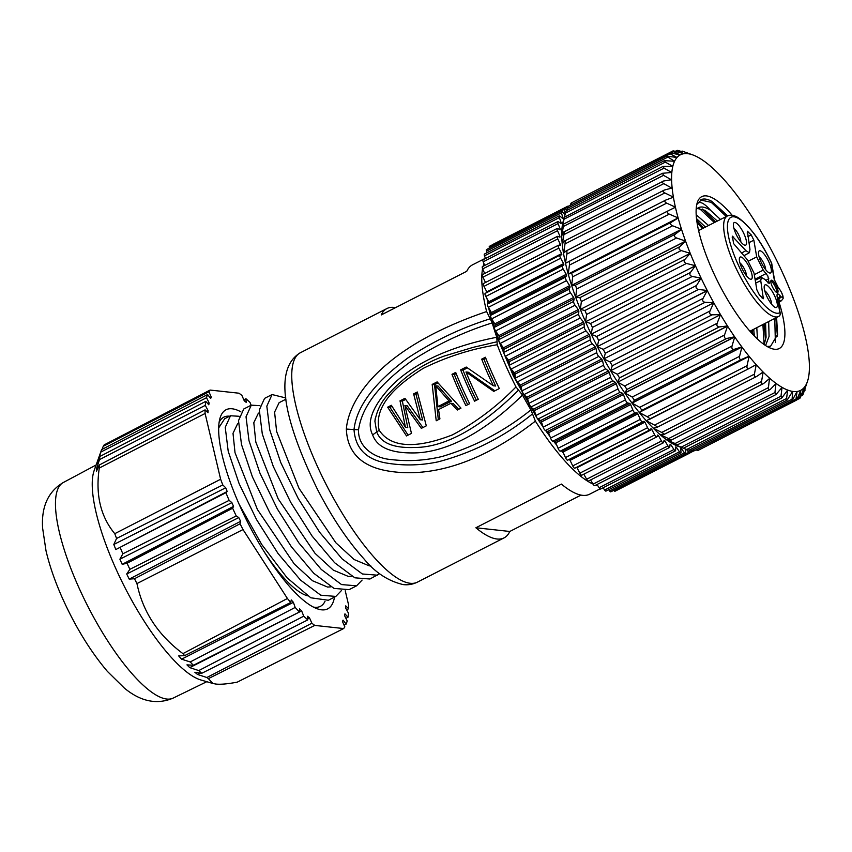 <?xml version="1.0" encoding="UTF-8"?>
<svg xmlns="http://www.w3.org/2000/svg" width="852" height="852" viewBox="0 0 852 852"><rect width="100%" height="100%" fill="white"/><g stroke="black" fill="none" stroke-linecap="round" stroke-linejoin="round"><path stroke-width="1.28" d="M740.814 241.915A8.509 2.428 63 0 0 738.727 234.907A8.509 2.428 63 0 0 733.923 228.411M745.564 245.184A12.663 3.621 -117 0 1 744.499 245.099A12.663 3.621 -117 0 1 736.735 235.482A12.663 3.621 -117 0 1 733.497 223.554A12.663 3.621 -117 0 1 734.349 222.5A12.663 3.621 -117 0 1 743.434 232.713A12.663 3.621 -117 0 1 745.564 245.184M777.503 292.673A6.965 1.992 -117 0 1 772.583 287.209A6.965 1.992 -117 0 1 771.262 280.244A6.965 1.992 -117 0 1 771.348 280.212A6.965 1.992 -117 0 1 776.268 285.676A6.965 1.992 -117 0 1 777.588 292.641A6.965 1.992 -117 0 1 777.503 292.673M740.303 257.016A12.386 3.536 -117 0 1 749.196 267.006A12.386 3.536 -117 0 1 751.272 279.211A12.386 3.536 -117 0 1 750.229 279.126A12.386 3.536 -117 0 1 742.635 269.722A12.386 3.536 -117 0 1 739.472 258.05A12.386 3.536 -117 0 1 740.303 257.016M765.149 284.834A12.663 3.621 -117 0 1 774.244 295.048A12.663 3.621 -117 0 1 776.364 307.519A12.663 3.621 -117 0 1 775.299 307.434A12.663 3.621 -117 0 1 767.535 297.817A12.663 3.621 -117 0 1 764.308 285.889A12.663 3.621 -117 0 1 765.149 284.834M759.441 250.807A12.386 3.536 -117 0 1 768.334 260.797A12.386 3.536 -117 0 1 770.41 273.002A12.386 3.536 -117 0 1 769.367 272.917A12.386 3.536 -117 0 1 761.773 263.513A12.386 3.536 -117 0 1 758.61 251.851A12.386 3.536 -117 0 1 759.441 250.807M761.305 277.315L764.798 279.36L769.207 283.546L767.876 276.037L763.232 270.127L754.286 274.685M747.332 231.286L751.23 234.896L753.85 240.179L756.693 256.899L763.232 270.127M747.396 231.265L749.973 249.348L749.451 252.682M732.262 236.185L745.915 250.658L749.291 252.746M732.315 236.153L733.657 243.661L747.481 259.892L754.02 273.109L756.864 289.84L759.483 295.122L763.371 298.732M763.36 298.732L760.74 280.67L755.713 283.077M761.422 277.273L760.74 280.67M771.497 263.044L771.401 262.927A53.601 15.315 63 0 0 739.706 219.23A53.601 15.315 63 0 0 728.162 234.481A53.601 15.315 63 0 0 739.312 267.091A53.601 15.315 63 0 0 779.868 312.673A2.78 2.662 60.9 0 1 778.781 316.358A56.381 16.113 -117 0 1 778.643 316.433A56.381 16.113 -117 0 1 738.641 273.545A56.381 16.113 -117 0 1 727.363 215.993L698.565 230.562M751.389 332.823L751.017 330.661M702.474 228.581L697.011 222.532M764.159 344.559L762.891 324.548M752.923 334.474L752.199 330.054M703.667 227.985L696.712 220.434M765.586 340.31L764.074 323.93M715.573 221.957L702.357 209.038M777.386 336.093L775.948 317.817M727.491 215.929L711.729 201.296C707.746 199.166 704.444 198.527 701.792 199.379L696.915 204.363C699.119 200.603 703.677 202.595 710.579 210.316L720.472 219.475M700.376 200.018L701.792 199.379M714.391 222.553L699.194 208.293M775.384 342.28L774.756 318.424M726.298 216.536L711.25 202.35L700.472 199.975M696.169 214.757L708.555 225.503M768.664 321.566L769.079 336.38L765.575 345.529M717.363 221.051L705.041 210.327L697.298 208.452M696.127 209.656A76.904 21.971 -117 0 1 698.406 207.739A76.904 21.971 -117 0 1 710.579 210.316M764.169 344.57L766.065 337.285L765.575 323.164M756.789 327.69L757.471 339.032M754.339 335.965L753.711 329.277M705.456 227.079L696.489 218.613M767.077 346.455L770.581 346.231L777.578 334.58L776.598 317.487M727.661 215.844L711.729 201.296M732.209 215.3A85.264 24.357 63 0 0 702.762 196.226A85.264 24.357 63 0 0 697.032 203.415A85.264 24.357 63 0 0 717.064 280.191A85.264 24.357 63 0 0 771.049 348.372A85.264 24.357 63 0 0 778.249 348.947A85.264 24.357 63 0 0 779.016 302.034M680.162 154.926A132.241 37.786 -117 0 1 681.973 154.159A132.241 37.786 -117 0 1 683.932 153.701L674.954 151.262C672.654 150.708 672.249 150.836 673.74 151.656L680.13 154.947L671.216 153.03C668.948 152.625 668.618 152.891 670.215 153.829L669.331 152.902L571.309 202.957M675.253 151.347L677.191 150.357L683.932 153.701M683.975 153.701A132.241 37.786 -117 0 1 688.384 153.765A132.241 37.786 -117 0 1 693.145 155.053A132.241 37.786 -117 0 1 693.379 155.139A132.241 37.786 -117 0 1 698.864 157.78L698.917 157.812A132.241 37.786 -117 0 1 704.828 161.688L704.892 161.731A132.241 37.786 -117 0 1 711.186 166.811L711.25 166.875A132.241 37.786 -117 0 1 717.863 173.094L717.927 173.169A132.241 37.786 -117 0 1 724.786 180.464L724.86 180.549A132.241 37.786 -117 0 1 731.889 188.846L731.964 188.942A132.241 37.786 -117 0 1 739.078 198.154L739.153 198.25A132.241 37.786 -117 0 1 746.288 208.261L746.363 208.367A132.241 37.786 -117 0 1 753.434 219.081L753.509 219.198A132.241 37.786 -117 0 1 760.474 230.551A132.241 37.786 -117 0 1 767.258 242.415A132.241 37.786 -117 0 1 773.722 254.556L773.786 254.684A132.241 37.786 -117 0 1 779.846 266.953L779.91 267.081A132.241 37.786 -117 0 1 785.576 279.477A132.241 37.786 -117 0 1 790.773 291.853A132.241 37.786 -117 0 1 795.406 303.962L795.448 304.089A132.241 37.786 -117 0 1 799.453 315.794L799.495 315.911A132.241 37.786 -117 0 1 802.861 327.147L802.893 327.264A132.241 37.786 -117 0 1 805.587 337.914L805.609 338.02A132.241 37.786 -117 0 1 807.6 347.957L807.611 348.053A132.241 37.786 -117 0 1 808.867 357.169L808.878 357.254A132.241 37.786 -117 0 1 809.4 365.455L809.4 365.54A132.241 37.786 -117 0 1 809.166 372.729L809.166 372.803A132.241 37.786 -117 0 1 808.186 378.906L808.175 378.97A132.241 37.786 -117 0 1 807.941 379.885A132.241 37.786 -117 0 1 806.461 383.943A132.241 37.786 -117 0 1 804.011 387.724A132.241 37.786 -117 0 1 800.88 390.237L799.751 397.288C799.538 398.949 799.868 398.683 800.752 396.489L804.011 387.724L802.786 394.188C802.531 395.69 802.786 395.285 803.564 392.985L807.941 379.885M800.859 390.248L800.848 390.259A132.241 37.786 -117 0 1 799.038 391.025A132.241 37.786 -117 0 1 797.078 391.483L796.002 399.045C795.821 400.866 796.226 400.738 797.216 398.651L800.88 390.237M693.922 450.942L791.987 400.866L797.078 391.483M797.035 391.483A132.241 37.786 -117 0 1 792.637 391.409A132.241 37.786 -117 0 1 787.631 390.046A132.241 37.786 -117 0 1 782.157 387.404L782.093 387.372A132.241 37.786 -117 0 1 776.183 383.496L776.119 383.443A132.241 37.786 -117 0 1 769.825 378.373L769.761 378.309A132.241 37.786 -117 0 1 763.147 372.09L763.083 372.015A132.241 37.786 -117 0 1 756.225 364.72L756.15 364.635A132.241 37.786 -117 0 1 749.121 356.338L749.046 356.243A132.241 37.786 -117 0 1 741.932 347.03L741.858 346.934A132.241 37.786 -117 0 1 734.722 336.923L734.648 336.806A132.241 37.786 -117 0 1 727.576 326.103L727.501 325.986A132.241 37.786 -117 0 1 720.536 314.633A132.241 37.786 -117 0 1 713.752 302.758A132.241 37.786 -117 0 1 707.298 290.628L597.337 346.604L707.235 290.5L703.07 298.381C702.186 300.586 702.879 301.885 705.147 302.279L713.752 302.758L603.866 358.884L713.752 302.758L709.972 311.023C709.183 313.323 709.908 314.59 712.134 314.814L720.536 314.633L610.65 370.758L720.536 314.633L717.139 323.27C716.468 325.656 717.214 326.87 719.376 326.912L727.501 325.986L617.679 382.207L624.676 385.967L724.519 334.985L727.576 326.103L617.679 382.207A132.241 37.786 63 0 0 624.75 392.921L734.648 336.806L726.799 338.446C724.69 338.585 723.934 337.435 724.519 334.985M707.235 290.5A132.241 37.786 -117 0 1 701.164 278.231L591.213 334.208L701.1 278.103L696.531 285.495C695.541 287.571 696.191 288.892 698.491 289.446L707.235 290.5M675.423 207.27L668.394 210.7C666.733 211.807 667.02 212.947 669.257 214.129L569.413 265.11L568.252 274.142L678.149 218.027L671.482 222.159C669.928 223.458 670.29 224.662 672.569 225.78L572.725 276.762L571.617 285.377L681.557 229.39L675.285 234.204C673.836 235.685 674.262 236.941 676.573 237.985L576.729 288.956L575.664 297.199L685.604 241.212L679.736 246.697C678.405 248.347 678.895 249.647 681.217 250.584L690.237 253.321L684.795 259.509C683.581 261.308 684.135 262.629 686.456 263.46L695.445 265.707L690.418 272.48C689.311 274.44 689.918 275.76 692.239 276.463L701.1 278.103A132.241 37.786 -117 0 1 695.445 265.707A132.241 37.786 -117 0 1 690.237 253.321A132.241 37.786 -117 0 1 685.604 241.212L685.562 241.095A132.241 37.786 -117 0 1 681.557 229.39L681.515 229.263A132.241 37.786 -117 0 1 678.149 218.027L678.117 217.92A132.241 37.786 -117 0 1 675.423 207.27L675.402 207.164A132.241 37.786 -117 0 1 673.421 197.227L673.399 197.131A132.241 37.786 -117 0 1 672.143 188.015L672.132 187.919A132.241 37.786 -117 0 1 671.61 179.719L671.61 179.644A132.241 37.786 -117 0 1 671.845 172.455L671.845 172.381A132.241 37.786 -117 0 1 672.824 166.278L672.835 166.215A132.241 37.786 -117 0 1 674.56 161.241A132.241 37.786 -117 0 1 677.01 157.46A132.241 37.786 -117 0 1 680.13 154.947M574.653 201.253L672.92 150.964L673.74 151.656L671.11 153.009M570.18 205.321L670.215 153.829L677.01 157.46L666.466 156.15L674.56 161.241L664.368 160.666L665.327 162.125L672.729 166.278M667.393 157.332L567.549 208.303L566.857 210.444M665.327 162.125L565.483 213.096L562.927 222.383L564.503 217.154L561.947 228.56L563.747 224.012L561.777 235.727M672.824 166.278L663.048 166.396L664.027 168.153L671.696 172.455M671.845 172.455L662.515 173.286L663.516 175.352L671.387 179.761M561.947 228.56A132.241 37.786 63 0 0 561.713 235.748L563.779 231.978C564.301 231.233 564.365 232.117 563.939 234.619L562.352 243.97M671.61 179.719L663.623 180.997C661.674 181.529 661.727 182.403 663.783 183.649L671.77 188.111M563.779 231.978L663.623 180.997M561.724 235.834A132.241 37.786 63 0 0 562.235 244.034L564.599 240.978C565.217 240.434 565.345 241.414 565.004 243.917L563.79 253.097M672.143 188.015L664.443 190.007C662.579 190.72 662.718 191.7 664.848 192.946L673.399 197.131L672.675 197.504M564.599 240.978L664.443 190.007M562.245 244.119A132.241 37.786 63 0 0 563.502 253.236L566.197 250.914C566.91 250.563 567.123 251.638 566.836 254.12L565.504 263.279L567.688 262.16M673.421 197.227L666.04 199.943C664.272 200.848 664.485 201.924 666.679 203.138L675.402 207.164L670.386 209.73M566.197 250.914L666.04 199.943M563.523 253.342A132.241 37.786 63 0 0 565.504 263.279L668.394 210.7M669.257 214.129L678.117 217.92L568.22 274.024A132.241 37.786 63 0 1 565.526 263.385M672.569 225.78L681.515 229.263L571.617 285.377A132.241 37.786 63 0 1 568.252 274.142L571.639 273.141L671.482 222.159M676.573 237.985L685.562 241.095L575.664 297.199A132.241 37.786 63 0 1 571.66 285.495L575.441 285.186L675.285 234.204M692.239 276.463L592.396 327.434L591.213 334.208A132.241 37.786 63 0 1 585.516 321.747A132.241 37.786 63 0 1 580.308 309.361A132.241 37.786 63 0 1 575.718 297.327L579.892 297.678L679.736 246.697M681.217 250.584L581.373 301.565L580.34 309.425L690.237 253.321L580.34 309.425L584.951 310.49L684.795 259.509M686.456 263.46L586.613 314.441L585.537 321.8L695.445 265.707L585.537 321.8L590.574 323.462L690.418 272.48M698.491 289.446L598.647 340.427L597.337 346.604A132.241 37.786 63 0 1 591.267 334.335L596.688 336.465L696.531 285.495M719.376 326.912L619.532 377.894L617.604 382.09A132.241 37.786 63 0 1 610.682 370.812A132.241 37.786 63 0 1 603.898 358.948A132.241 37.786 63 0 1 597.401 346.732L603.227 349.363L703.07 298.381M705.147 302.279L605.303 353.26L603.866 358.884L610.117 362.004L709.972 311.023M712.134 314.814L612.29 365.785L610.65 370.758L617.295 374.252L717.139 323.27M726.799 338.446L626.955 389.417L624.75 392.921L632.173 397.032L732.017 346.05L734.722 336.923L624.825 393.028A132.241 37.786 63 0 0 631.96 403.039L741.858 346.934L734.317 349.277C732.283 349.618 731.517 348.543 732.017 346.05M734.317 349.277L634.474 400.259L632.035 403.145L639.703 407.32L739.547 356.338L741.932 347.03L632.035 403.145A132.241 37.786 63 0 0 639.16 412.347L749.046 356.243L741.847 359.31C739.898 359.832 739.131 358.841 739.547 356.338M741.847 359.31L642.003 410.291L639.234 412.443L647.19 416.713L747.034 365.732L749.121 356.338L639.234 412.443A132.241 37.786 63 0 0 646.253 420.739L654.549 425.116L754.403 374.145L756.225 364.72L753.296 366.211M747.034 365.732C746.693 368.245 747.438 369.14 749.302 368.415L646.253 420.739M749.302 368.415L756.15 364.635M647.584 420.185L646.327 420.824A132.241 37.786 63 0 0 653.186 428.13L661.706 432.443L761.55 381.462L763.147 372.09L762.497 372.42M754.403 374.145C754.105 376.627 754.851 377.415 756.608 376.499L656.924 427.427L653.186 428.13M756.608 376.499L763.083 372.015M653.505 428.066L653.26 428.194A132.241 37.786 63 0 0 659.863 434.424L668.575 438.599L768.419 387.617L769.494 378.544M761.55 381.462C761.315 383.911 762.029 384.582 763.69 383.464L664.113 434.403L659.863 434.424M763.69 383.464L769.761 378.309M660.044 434.424L659.938 434.477A132.241 37.786 63 0 0 666.232 439.557L675.093 443.519L774.937 392.538L775.97 383.602M768.419 387.617C768.227 390.003 768.898 390.557 770.453 389.257L670.993 440.228L666.232 439.557M770.453 389.257L776.119 383.443M782.093 387.372L775.991 394.54L774.937 392.538M775.991 394.54L677.478 444.829L672.196 443.477L681.163 447.151L781.007 396.18L782.008 387.479M791.987 400.866L792.637 391.409L787.173 400.099L786.588 398.491L787.631 390.046L781.817 397.98L781.007 396.18M781.817 397.98L683.506 448.173L677.734 446.15L686.744 449.462L786.588 398.491M689.811 449.813L691.76 450.431L791.604 399.45M695.86 449.952L796.002 399.045L796.215 400.28L698.193 450.325M697.373 449.632C698.864 450.452 698.459 450.58 696.159 450.026M796.471 400.046L799.804 398.342L799.751 397.288L797.259 398.555M800.944 395.978L802.722 395.062L802.786 394.188L801.338 394.934M804.256 390.844L804.938 390.504L805.076 389.79L804.501 390.088M692.985 154.989L682.111 151.07L681.302 151.486M682.101 151.731L679.353 150.868C677.042 150.165 676.573 150.154 677.947 150.847L676.371 151.645M564.173 217.792L563.183 221.403A132.241 37.786 63 0 0 562.938 222.329M562.927 222.383A132.241 37.786 63 0 0 561.958 228.496M666.296 439.6A132.241 37.786 63 0 0 672.196 443.477M672.26 443.509A132.241 37.786 63 0 0 677.713 446.139A132.241 37.786 63 0 0 677.979 446.246A132.241 37.786 63 0 0 678.149 446.299M570.371 204.81C571.245 202.606 571.586 202.339 571.372 204.001M567.549 208.303C568.327 206.003 568.593 205.609 568.337 207.1M565.483 213.096L566.037 211.498M663.048 166.396L564.503 217.154M662.515 173.286L563.747 224.012M569.413 265.11C569.658 262.661 569.37 261.521 568.55 261.67M572.725 276.762L571.639 273.141M576.729 288.956L575.441 285.186M581.373 301.565L579.892 297.678M586.613 314.441L584.951 310.49M592.396 327.434L590.574 323.462M598.647 340.427L596.688 336.465M605.303 353.26L603.227 349.363M612.29 365.785L610.117 362.004M619.532 377.894L617.295 374.252M626.955 389.417L624.676 385.967M634.474 400.259L632.173 397.032M642.003 410.291L639.703 407.32M649.458 419.386C650.076 418.843 649.32 417.959 647.19 416.713M656.764 427.47C657.478 427.129 656.743 426.341 654.549 425.116M663.846 434.445C664.656 434.296 663.953 433.625 661.706 432.443M670.609 440.228C671.536 440.26 670.854 439.717 668.575 438.599M676.989 444.765L675.093 443.519M682.921 448.003L681.163 447.151M688.341 449.909L686.744 449.462M693.177 450.452C694.55 451.134 694.082 451.134 691.76 450.431M685.189 448.908L685.807 452.753A2.78 0.799 -117 0 1 685.658 453.615A2.78 0.799 -117 0 1 684.444 452.731L681.238 448.471A132.241 37.786 -117 0 1 680.673 448.386L681.014 452.21A2.78 0.799 -117 0 1 680.833 452.881A2.78 0.799 -117 0 1 679.47 451.794L676.275 447.183A132.241 37.786 -117 0 1 675.636 446.938L675.647 450.325A2.78 0.799 -117 0 1 675.466 450.825A2.78 0.799 -117 0 1 673.953 449.505L670.79 444.606A132.241 37.786 -117 0 1 670.098 444.201L669.768 447.108A2.78 0.799 -117 0 1 669.597 447.46A2.78 0.799 -117 0 1 667.936 445.905L664.848 440.761A132.241 37.786 -117 0 1 664.102 440.218L663.442 442.614A2.78 0.799 -117 0 1 663.293 442.838A2.78 0.799 -117 0 1 661.482 441.038L658.511 435.702A132.241 37.786 -117 0 1 657.723 435.01L656.743 436.884A2.78 0.799 -117 0 1 656.626 437.001A2.78 0.799 -117 0 1 654.687 434.946L651.844 429.483A132.241 37.786 -117 0 1 651.024 428.662L649.735 429.972A2.78 0.799 -117 0 1 649.671 430.015A2.78 0.799 -117 0 1 647.595 427.693L644.932 422.166A132.241 37.786 -117 0 1 644.091 421.218L642.493 421.953A2.78 0.799 -117 0 1 640.299 419.376L637.839 413.838A132.241 37.786 -117 0 1 636.976 412.773L635.102 412.932A2.78 0.799 -117 0 1 632.887 410.068L630.65 404.583A132.241 37.786 -117 0 1 629.788 403.411L627.647 402.996A2.78 0.799 -117 0 1 625.421 399.876L623.44 394.519A132.241 37.786 -117 0 1 622.578 393.251L620.203 392.261A2.78 0.799 -117 0 1 617.998 388.927L616.294 383.73A132.241 37.786 -117 0 1 615.432 382.388L612.844 380.833A2.78 0.799 -117 0 1 610.692 377.319L609.276 372.356A132.241 37.786 -117 0 1 608.445 370.95L605.676 368.841A2.78 0.799 -117 0 1 603.578 365.188L602.481 360.502A132.241 37.786 -117 0 1 601.672 359.054L598.754 356.424A2.78 0.799 -117 0 1 596.751 352.664L595.963 348.319A132.241 37.786 -117 0 1 595.207 346.839L592.161 343.718A2.78 0.799 -117 0 1 590.266 339.895L589.818 335.933A132.241 37.786 -117 0 1 589.105 334.431L585.963 330.853A2.78 0.799 -117 0 1 584.216 327.008L584.089 323.472A132.241 37.786 -117 0 1 583.439 321.981L580.244 317.977A2.78 0.799 -117 0 1 578.646 314.154L578.859 311.087A132.241 37.786 -117 0 1 578.263 309.606L575.057 305.218A2.78 0.799 -117 0 1 573.62 301.47L574.173 298.903A132.241 37.786 -117 0 1 573.652 297.454L570.457 292.737A2.78 0.799 -117 0 1 569.211 289.094L570.084 287.049A132.241 37.786 -117 0 1 569.637 285.644L566.495 280.659A2.78 0.799 -117 0 1 565.451 277.156L566.644 275.665A132.241 37.786 -117 0 1 566.271 274.323L563.225 269.115A2.78 0.799 -117 0 1 562.384 265.803L563.886 264.865A132.241 37.786 -117 0 1 563.598 263.609L560.659 258.231A2.78 0.799 -117 0 1 559.988 255.163A2.78 0.799 -117 0 1 560.041 255.142L561.83 254.78A132.241 37.786 -117 0 1 561.628 253.619L558.848 248.134A2.78 0.799 -117 0 1 558.305 245.323A2.78 0.799 -117 0 1 558.454 245.291L560.509 245.514A132.241 37.786 -117 0 1 560.403 244.46L557.804 238.922A2.78 0.799 -117 0 1 557.389 236.377A2.78 0.799 -117 0 1 557.645 236.377L559.945 237.175A132.241 37.786 -117 0 1 559.924 236.238L557.538 230.711A2.78 0.799 -117 0 1 557.24 228.421A2.78 0.799 -117 0 1 557.613 228.474L560.137 229.838A132.241 37.786 -117 0 1 560.201 229.028L558.049 223.586A2.78 0.799 -117 0 1 557.868 221.552A2.78 0.799 -117 0 1 558.358 221.68L561.074 223.607A132.241 37.786 -117 0 1 561.234 222.926L559.349 217.611A2.78 0.799 -117 0 1 559.253 215.844A2.78 0.799 -117 0 1 559.87 216.078L562.757 218.527A132.241 37.786 -117 0 1 563.002 217.995L561.393 212.872A2.78 0.799 -117 0 1 561.383 211.349A2.78 0.799 -117 0 1 562.15 211.711L565.068 214.576M565.323 213.66L564.184 209.411A2.78 0.799 -117 0 1 564.248 208.122A2.78 0.799 -117 0 1 565.153 208.633L566.814 210.465M567.773 207.664L567.688 207.27A2.78 0.799 -117 0 1 567.794 206.205A2.78 0.799 -117 0 1 568.305 206.344M693.56 450.921A2.78 0.799 -117 0 1 693.411 451.102A2.78 0.799 -117 0 1 692.591 450.676M689.534 449.952L689.971 451.954A2.78 0.799 -117 0 1 689.864 453.019A2.78 0.799 -117 0 1 688.799 452.337L686.329 449.313M559.934 255.195L485.193 293.354A2.78 0.799 63 0 0 485.139 293.376A2.78 0.799 63 0 0 485.81 296.443L488.75 301.832A132.241 37.786 63 0 0 489.037 303.078L487.536 304.015A2.78 0.799 63 0 0 488.377 307.327L491.423 312.546A132.241 37.786 63 0 0 491.796 313.877L490.603 315.378A2.78 0.799 63 0 0 491.647 318.872L494.788 323.867A132.241 37.786 63 0 0 495.236 325.262L494.362 327.306A2.78 0.799 63 0 0 495.608 330.949L498.803 335.667A132.241 37.786 63 0 0 499.325 337.115L498.771 339.682A2.78 0.799 63 0 0 500.209 343.441L503.415 347.818A132.241 37.786 63 0 0 504.011 349.299L503.798 352.377A2.78 0.799 63 0 0 505.396 356.189L508.591 360.194A132.241 37.786 63 0 0 509.24 361.695L509.368 365.231A2.78 0.799 63 0 0 511.115 369.065L514.257 372.654A132.241 37.786 63 0 0 514.97 374.145L515.417 378.118A2.78 0.799 63 0 0 517.313 381.93L520.359 385.051A132.241 37.786 63 0 0 521.115 386.542L521.903 390.887A2.78 0.799 63 0 0 523.905 394.646L526.824 397.266A132.241 37.786 63 0 0 527.633 398.725L528.73 403.401A2.78 0.799 63 0 0 530.828 407.064L533.597 409.162A132.241 37.786 63 0 0 534.428 410.568L535.844 415.531A2.78 0.799 63 0 0 537.995 419.046L540.583 420.6A132.241 37.786 63 0 0 541.446 421.942L543.15 427.14A2.78 0.799 63 0 0 545.355 430.473L547.729 431.463A132.241 37.786 63 0 0 548.592 432.731L550.573 438.098A2.78 0.799 63 0 0 552.799 441.219L554.94 441.634A132.241 37.786 63 0 0 555.802 442.806L558.039 448.28A2.78 0.799 63 0 0 560.254 451.145L562.128 450.985A132.241 37.786 63 0 0 562.991 452.05L565.451 457.588A2.78 0.799 63 0 0 567.645 460.176L569.242 459.43A132.241 37.786 63 0 0 570.084 460.378L572.746 465.906A2.78 0.799 63 0 0 574.823 468.227A2.78 0.799 63 0 0 574.887 468.185L649.597 430.036M589.818 335.933L514.97 374.145M514.257 372.654L589.105 334.431M576.612 467.311A132.241 37.786 63 0 0 576.996 467.695L579.839 473.158A2.78 0.799 63 0 0 581.778 475.214A2.78 0.799 63 0 0 581.895 475.096M583.812 474.181L586.645 479.25A2.78 0.799 63 0 0 588.444 481.05L663.293 442.838M590.585 479.953L593.088 484.117A2.78 0.799 63 0 0 594.749 485.672L669.597 447.46M597.039 484.511L599.105 487.717A2.78 0.799 63 0 0 600.617 489.037L675.466 450.825M603.078 487.781L604.622 490.007A2.78 0.799 63 0 0 605.985 491.093L680.833 452.881M608.669 489.73L609.595 490.954A2.78 0.799 63 0 0 610.809 491.828L685.658 453.615M613.77 490.315L613.951 490.55A2.78 0.799 63 0 0 615.016 491.231L689.864 453.019M567.794 206.205L492.946 244.417A2.78 0.799 63 0 0 492.807 244.599M564.248 208.122L489.399 246.334A2.78 0.799 63 0 0 489.336 247.623L489.453 248.07M561.383 211.349L486.535 249.561A2.78 0.799 63 0 0 486.545 251.095L487.056 252.703M559.253 215.844L484.405 254.056A2.78 0.799 63 0 0 484.5 255.834L485.459 258.518M557.868 221.552L483.02 259.764A2.78 0.799 63 0 0 483.201 261.798L484.66 265.483M557.24 228.421L482.392 266.633A2.78 0.799 63 0 0 482.69 268.923L484.671 273.503M482.796 274.589A2.78 0.799 63 0 0 482.541 274.589A2.78 0.799 63 0 0 482.956 277.145L485.48 282.502M483.616 283.514A2.78 0.799 63 0 0 483.457 283.535A2.78 0.799 63 0 0 484 286.347L486.78 291.831A132.241 37.786 63 0 0 486.897 292.481M508.591 360.194L583.439 321.981M584.089 323.472L509.24 361.695M578.859 311.087L504.011 349.299M503.415 347.818L578.263 309.606M574.173 298.903L499.325 337.115M498.803 335.667L573.652 297.454M570.084 287.049L495.236 325.262M494.788 323.867L569.637 285.644M566.644 275.665L491.796 313.877M491.423 312.546L566.271 274.323M563.886 264.865L489.037 303.078M488.75 301.832L563.598 263.609M486.78 291.831L561.628 253.619M558.72 245.323L560.403 244.46M558.837 236.792L559.924 236.238M559.402 229.444L560.201 229.028M560.584 223.267L561.234 222.926M562.458 218.282L563.002 217.995M681.238 448.471L680.705 448.748M676.275 447.183L675.647 447.502M670.79 444.606L670.013 445M664.848 440.761L663.814 441.293M658.511 435.702L656.935 436.501M651.844 429.483L576.996 467.695M644.932 422.166L570.084 460.378M569.242 459.43L644.091 421.218M637.839 413.838L562.991 452.05M562.128 450.985L636.976 412.773M630.65 404.583L555.802 442.806M554.94 441.634L629.788 403.411M623.44 394.519L548.592 432.731M547.729 431.463L622.578 393.251M616.294 383.73L541.446 421.942L540.498 420.547M540.583 420.6L615.432 382.388M609.276 372.356L534.428 410.568M533.597 409.162L608.445 370.95M602.481 360.502L527.633 398.725M526.824 397.266L601.672 359.054M595.963 348.319L521.115 386.542M520.359 385.051L595.207 346.839M553.907 441.432L556.548 444.627M563.428 453.019A117.619 33.601 -117 0 1 561.66 451.027M556.803 445.255A117.619 33.601 -117 0 1 553.736 441.4M495.459 330.714L498.761 340.097M499.858 342.909L503.788 352.515M505.353 356.136L509.358 364.975M511.498 369.502L515.322 377.255M518.197 382.846L521.605 389.215M525.333 395.935L528.102 400.728M532.809 408.566L534.747 411.676M549.955 436.426L545.653 430.601M543.097 426.99L537.271 418.343M536.568 417.256L513.277 375.807L495.214 332.429L490.763 317.05M495.161 330.203L495.214 332.429M597.848 485.778A128.758 36.785 -117 0 1 595.761 485.161M593.067 484.096A128.758 36.785 -117 0 1 535.386 421.122L530.913 409.897A121.793 34.794 -117 0 1 522.5 395.062L515.982 386.925A128.758 36.785 -117 0 1 497.227 344.772L496.791 337.264A121.793 34.794 -117 0 1 492.211 322.908L486.63 311.555A128.758 36.785 -117 0 1 482.583 268.678M483.127 266.261A128.758 36.785 -117 0 1 483.947 263.683M490.518 316.049L488.643 307.796M487.887 303.791L487.088 298.786M486.396 292.726L486.258 290.788M475.885 527.771L509.794 531.467A128.758 36.785 -117 0 1 504.054 537.889A128.758 36.785 -117 0 1 497.014 539.007A128.758 36.785 -117 0 1 475.885 527.771L561.425 484.096A128.758 36.785 63 0 0 582.555 495.332A128.758 36.785 63 0 0 589.595 494.213L600.064 488.867M509.794 531.467L581.021 495.097M485.374 258.284L472.498 264.855A128.758 36.785 63 0 0 466.758 271.287L381.217 314.952A128.758 36.785 -117 0 1 386.957 308.53A128.758 36.785 -117 0 1 393.997 307.412A128.758 36.785 -117 0 1 395.53 307.647M532.479 413.934C504.512 436.629 473.084 452.593 438.216 461.827C420.334 465.618 402.549 465.927 384.859 462.764C365.54 458.823 355.263 447.758 354.017 429.589L346.359 429.057C347.094 449.142 358.096 466.321 388.917 471.135C419.099 476.023 469.527 472.253 535.386 421.122M346.359 429.057C348.383 401.974 376.882 348.937 486.63 311.555M351.738 576.208L348.425 576.463L333.334 570.148L315.048 553.363L278.189 498.878L255.824 442.082L253.8 422.709L258.326 413.284L259.221 412.826M370.737 565.845L369.225 565.845L354.123 559.54L335.837 542.756L298.977 488.26L276.612 431.474L274.589 412.102L279.126 402.666L285.995 399.151M239.093 504.203L261.67 544.417L287.145 577.858L310.778 597.784L328.318 600.255L335.826 596.421L341.29 590.713M259.903 405.658L251.276 405.158L243.757 409.003L238.517 420.622L241.489 444.499L252.426 476.918L269.882 512.893L291.373 546.771L313.802 573.311L334.016 588.413L349.107 589.648L356.605 585.814L362.079 580.095M285.846 397.948L272.065 394.551L264.557 398.385L259.306 409.993L262.288 433.892L273.247 466.374L290.702 502.329L312.162 536.164L334.634 562.735L354.858 577.816L369.917 579.019L379.694 573.641M330.949 586.826L327.637 587.081L312.546 580.766L294.26 563.981L257.4 509.496L235.024 452.7L233.011 433.327L237.538 423.891L238.432 423.444M307.444 595.793A93.954 26.849 -117 0 1 263.492 550.616M325.006 601.331A106.212 30.342 -117 0 1 314.612 607.252A106.212 30.342 -117 0 1 313.366 607.061M219.092 422.432A106.212 30.342 -117 0 1 229.614 416.223M218.644 427.96L224.662 418.747L230.498 415.765L225.237 427.353L228.208 451.262L239.135 483.691L256.569 519.613L278.072 553.534L300.554 580.116L320.746 595.197L335.826 596.421M239.114 416.277L230.509 415.765M251.276 405.158L246.026 416.788L248.997 440.665L259.935 473.084L277.39 509.059L298.882 542.937L321.31 569.477L341.524 584.578L356.615 585.814M272.065 394.551L266.825 406.159L269.796 430.058L280.755 462.54L298.211 498.495L319.67 532.33L342.142 558.901L362.366 573.982L377.425 575.185M334.506 597.092A111.772 31.939 -117 0 1 321.587 609.83A111.772 31.939 -117 0 1 316.912 608.658A111.772 31.939 -117 0 1 248.433 523.831A111.772 31.939 -117 0 1 219.88 418.62A111.772 31.939 -117 0 1 232.159 408.79A111.772 31.939 -117 0 1 240.839 411.804M251.127 405.243L250.009 402.442A137.811 39.373 -117 0 0 245.919 398.725L246.175 402.336L244.247 400.749L241.872 395.392A137.811 39.373 -117 0 0 238.965 393.209L210.093 390.067A137.811 39.373 -117 0 0 208.921 391.803L211.307 397.16L210.678 398.47L207.59 394.551A137.811 39.373 -117 0 0 206.546 397.703L100.813 452.082A137.151 39.181 -117 0 1 101.409 450.197A137.151 39.181 -117 0 1 101.633 449.611L207.59 394.551M345.252 590.798L348.638 605.154A137.811 39.373 -117 0 1 348.67 608.754L345.752 605.868L345.656 608.019L348.468 613.248A137.811 39.373 -117 0 1 347.978 617.263L344.953 613.834L344.581 615.581L347.201 620.916A137.811 39.373 -117 0 1 346.157 624.069L343.068 620.149L342.44 621.459L344.826 626.816A137.811 39.373 -117 0 1 343.654 628.552L314.782 625.411A137.811 39.373 -117 0 1 311.885 623.227L309.5 617.87L307.572 616.284L307.828 619.894A137.811 39.373 -117 0 1 303.738 616.177L301.64 610.905L299.595 608.892L299.467 611.981A137.811 39.373 -117 0 1 295.175 607.444L293.386 602.321L291.256 599.936L290.745 602.449A137.811 39.373 -117 0 1 287.412 598.487L243.012 529.561A137.811 39.373 -117 0 1 240.072 523.778L240.615 521.317L238.784 517.569L236.238 515.95A137.811 39.373 -117 0 1 232.639 508.229L233.554 506.376L231.882 502.627L229.145 500.38A137.811 39.373 -117 0 1 225.897 492.69L227.186 491.487L225.695 487.781L222.798 484.937A137.811 39.373 -117 0 1 220.625 479.239L205.098 413.465A137.811 39.373 -117 0 1 205.076 409.865L207.994 412.751L208.09 410.6L205.279 405.371A137.811 39.373 -117 0 1 205.769 401.356L208.793 404.785L209.166 403.039L206.546 397.703M208.921 391.803L103.23 446.299A137.151 39.181 -117 0 1 104.221 444.861L210.093 390.067M210.125 397.777L211.307 397.16M103.23 446.299L102.08 449.377M100.813 452.082L98.278 460.581M207.856 403.72L209.166 403.039M97.756 460.847L97.256 463.232L99.876 456.48L205.769 401.356M205.279 405.371L99.492 459.611A137.151 39.181 -117 0 1 99.876 456.48M99.492 459.611L96.638 468.27L98.15 467.492M206.599 411.367L208.09 410.6M96.638 468.27L96.51 471.209L99.247 465.032L205.076 409.865M205.098 413.465L99.279 468.057A137.151 39.181 -117 0 1 99.247 465.032M99.279 468.057C95.371 494.607 100.536 516.482 114.764 533.682L220.625 479.239M222.798 484.937L116.575 538.453A137.151 39.181 -117 0 1 114.764 533.682M116.575 538.453L113.806 544.481L225.695 487.781M113.806 544.481L115.829 549.551L227.186 491.487M115.829 549.551L225.897 492.69M229.145 500.38L122.848 553.8A137.151 39.181 -117 0 1 120.313 547.783M122.848 553.8L119.898 559.189L231.882 502.627M119.898 559.189L122.187 564.322L233.554 506.376M122.187 564.322L127.054 563.257L232.639 508.229M236.238 515.95L129.877 569.306A137.151 39.181 -117 0 1 127.054 563.257M129.877 569.306L126.714 574.014L238.784 517.569M126.714 574.014L129.216 579.126L240.615 521.317M129.216 579.126L134.488 578.732L240.072 523.778M243.012 529.561L136.959 583.577A137.151 39.181 -117 0 1 134.488 578.732M136.959 583.577C142.753 611.704 158.078 635.059 182.924 653.622L287.412 598.487M182.924 653.622A137.811 39.373 63 0 0 184.628 655.635L178.675 655.912L181.572 659.182L293.386 602.321M290.745 602.449L184.628 655.635M181.572 659.182L190.23 661.951L295.175 607.444M190.23 661.951A137.811 39.373 63 0 0 193.372 665.274L186.95 664.869L189.74 667.617L301.64 610.905M299.467 611.981L193.372 665.274M189.74 667.617L198.772 670.577L303.738 616.177M198.772 670.577A137.811 39.373 63 0 0 201.764 673.293L194.874 672.271L197.515 674.454L200.241 673.069M307.828 619.894L201.764 673.293M307.753 618.754L309.5 617.87M197.515 674.454L206.866 677.51L311.875 623.227M206.866 677.51A137.811 39.373 63 0 0 208.357 678.639L212.925 683.496L215.929 684.06C220.551 684.582 227.644 683.954 237.197 682.164L343.654 628.552M314.782 625.411L208.357 678.639M344.07 625.112L346.157 624.069M345.912 618.296L347.978 617.263M346.604 609.787L348.67 608.754M245.919 398.725L243.832 399.812M101.409 450.197L94.125 470.623A121.751 34.783 63 0 0 114.999 566.782A121.751 34.783 63 0 0 201.04 680.024L212.925 683.496M530.913 409.897C504.576 431.101 475.001 446.629 442.199 456.47C425.425 460.559 408.523 461.603 391.473 459.601C374.805 458.397 357.744 447.396 358.554 429.77L354.017 429.589C357.201 400.653 384.199 375.317 408.129 357.787C434.232 340.736 461.582 327.743 490.156 318.818M358.554 429.77C362.771 400.451 389.257 377.127 412.698 360.13C438.194 343.878 464.702 331.471 492.211 322.908M518.517 390.152C474.841 433.625 439.749 447.364 415.361 447.46C393.848 448.354 380.972 443.189 376.722 431.975L372.643 434.893C366.839 423.614 371.419 409.173 386.403 391.558C403.262 371.408 436.735 349.043 496.791 337.264M372.643 434.893C376.989 447.13 390.472 453.147 413.103 452.934C438.887 452.987 476.63 440.015 522.5 395.062M515.982 386.925C497.025 406.436 475.842 422.422 452.412 434.882C430.292 443.487 394.508 453.445 379.172 430.228C372.686 403.124 402.858 381.366 423.071 368.437C446.757 356.754 471.486 348.862 497.227 344.772M379.172 430.228L376.722 431.975L374.912 421.271L375.242 418.385M374.912 421.271C376.85 409.961 381.973 400.248 390.312 392.101C405.85 375.359 423.859 363.335 444.339 356.008L473.233 347.328L496.993 341.769M391.345 405.275L405.445 427.321L400.014 400.855L404.956 398.321L420.292 419.738L413.625 393.901L417.331 392.005L426.309 425.83L421.357 428.354L404.902 405.552L411.463 433.412L406.51 435.936L387.639 407.171L391.345 405.275M437.14 381.898L460.964 408.14L457.247 410.036L450.921 403.273L438.546 409.588L439.92 418.875L436.213 420.771L432.188 384.422L437.14 381.898M455.703 372.42A128.758 36.785 63 0 0 469.622 403.71L465.906 405.605A128.758 36.785 -117 0 1 451.986 374.316L455.703 372.42M474.575 401.185A128.758 36.785 -117 0 1 460.655 369.885L466.225 367.042L493.34 385.764A128.758 36.785 -117 0 1 481.689 359.15L485.406 357.254A128.758 36.785 63 0 0 499.325 388.544L493.755 391.387L465.969 371.973A128.758 36.785 63 0 0 478.281 399.29L474.575 401.185M387.639 407.171L389.982 407.426L392.016 406.383M400.014 400.855L402.357 401.111L407.767 427.576L405.445 427.321M402.357 401.111L405.69 399.407M413.625 393.901L415.968 394.156L422.624 419.993L420.292 419.738M415.968 394.156L417.629 393.315M422.901 427.566L407.235 405.808L404.902 405.552M389.982 407.426L408.097 435.127M432.188 384.422L434.531 384.678L438.003 382.91M458.664 409.311L453.243 403.528L450.921 403.273M434.531 384.678L438.343 419.685M435.723 385.807L438.066 386.062L451.39 401.175L449.057 400.919L437.917 406.606L435.723 385.807L449.057 400.919M437.917 406.606L440.25 406.862L451.39 401.175M451.986 374.316L454.329 374.571L456.182 373.623M454.329 374.571A121.793 34.794 63 0 0 467.684 404.7M476.343 400.28A121.793 34.794 63 0 1 462.998 370.141L460.655 369.885M462.998 370.141L467.407 367.894M481.689 359.15L484.032 359.406A121.793 34.794 63 0 0 495.672 386.009L493.34 385.764M484.032 359.406L485.885 358.458M494.874 390.823L468.302 372.228L465.969 371.973M486.3 290.883L486.46 292.694M487.301 299.18L488.089 303.663M489.123 308.605L490.72 315.219M491.753 319.042L494.309 327.573M746.512 275.856A8.232 2.354 63 0 0 744.488 269.2A8.232 2.354 63 0 0 739.941 262.991M771.624 304.249A8.509 2.428 63 0 0 769.537 297.242A8.509 2.428 63 0 0 764.734 290.745M765.65 269.647A8.232 2.354 63 0 0 763.626 262.991A8.232 2.354 63 0 0 759.079 256.782M779.868 312.673L777.077 296.24A2.78 1.97 -9.7 0 1 777.439 296.986L780.24 313.419A2.78 1.97 170.3 0 0 779.868 312.673M774.202 279.36L778.558 288.168A2.78 1.8 -41.7 0 0 778.259 287.539L774.564 280.106A2.78 1.97 170.3 0 0 774.202 279.36L771.401 262.927A2.78 1.97 -9.7 0 1 771.763 263.673A2.78 2.78 0 0 0 771.539 262.948C761.677 242.298 750.814 227.367 738.929 218.165C734.477 215.183 730.622 214.459 727.363 215.993M777.695 298.456L777.738 298.509A2.78 1.8 -41.7 0 0 779.782 295.367L780.549 296.23A5.165 1.48 63 0 0 782.583 295.793A5.165 1.48 63 0 0 779.655 289.435A5.165 1.48 63 0 0 779.324 289.03L778.558 288.168M779.782 295.367C777.684 293.237 776.779 293.535 777.077 296.24M747.811 236.643L751.23 234.896M748.748 232.095L747.183 232.947M776.811 292.587A6.965 1.992 63 0 0 775.011 286.144A6.965 1.992 63 0 0 770.847 280.904M773.105 288.189A4.867 1.395 63 0 0 772.242 286.485M780.187 314.111A2.78 1.97 170.3 0 0 780.24 313.419A2.78 2.78 0 0 1 778.845 316.316L749.952 331.204M664.027 168.153L564.184 219.124M663.516 175.352L563.673 226.323M663.783 183.649L563.939 234.619M664.848 192.946L565.004 243.917M566.431 250.797L665.444 200.241M666.679 203.138L566.836 254.12M568.593 261.649L668.298 210.742M749.132 368.501L649.533 419.354M755.958 376.829L657.02 427.342M585.963 330.853L511.115 369.065M509.368 365.231L584.216 327.008M580.244 317.977L505.396 356.189M503.798 352.377L578.646 314.154M575.057 305.218L500.209 343.441M498.771 339.682L573.62 301.47M570.457 292.737L495.608 330.949M494.362 327.306L569.211 289.094M566.495 280.659L491.647 318.872M490.603 315.378L565.451 277.156M563.225 269.115L488.377 307.327M487.536 304.015L562.384 265.803M560.659 258.231L485.81 296.443M558.848 248.134L484 286.347M557.804 238.922L482.956 277.145M557.538 230.711L482.69 268.923M558.049 223.586L483.201 261.798M559.349 217.611L484.5 255.834M561.393 212.872L486.545 251.095M564.184 209.411L489.336 247.623M567.688 207.27L565.11 208.58M689.96 451.88L692.42 450.633M613.951 490.55L688.799 452.337M609.595 490.954L684.444 452.731M604.622 490.007L679.47 451.794M599.105 487.717L673.953 449.505M593.088 484.117L667.936 445.905M586.645 479.25L661.482 441.038M579.839 473.158L654.687 434.946M572.746 465.906L647.595 427.693M642.493 421.953L567.645 460.176M565.451 457.588L640.299 419.376M635.102 412.932L560.254 451.145M558.039 448.28L632.887 410.068M627.647 402.996L552.799 441.219M550.573 438.098L625.421 399.876M620.203 392.261L545.355 430.473M543.15 427.14L617.998 388.927M612.844 380.833L537.995 419.046M535.844 415.531L610.692 377.319M605.676 368.841L530.828 407.064M528.73 403.401L603.578 365.188M598.754 356.424L523.905 394.646M521.903 390.887L596.751 352.664M592.161 343.718L517.313 381.93M515.417 378.118L590.266 339.895M504.054 537.889L417.331 582.172A128.758 36.785 -117 0 1 410.291 583.29A128.758 36.785 -117 0 1 320.735 473.542A128.758 36.785 -117 0 1 300.223 352.813L386.957 308.53M63.272 482.53A120.984 34.57 63 0 0 78.054 585.793A120.984 34.57 63 0 0 173.297 698.033C152.348 707.032 135.127 696.925 124.445 688.182L107.32 671.323C90.248 651.12 75.253 626.646 62.324 597.912C54.911 581.256 49.469 565.526 45.997 550.712L42.6 528.006C41.737 513.98 43.803 494.096 63.272 482.53L96.138 464.979M777.738 298.509L778.504 299.372A7.945 2.268 63 0 0 781.082 300.958A7.945 2.268 63 0 0 781.178 300.916C782.956 299.02 783.563 297.944 783.031 297.699C783.297 295.889 781.966 292.79 779.026 288.391A2.78 1.8 138.3 0 1 779.324 289.03M780.549 296.23A2.78 1.8 138.3 0 1 778.504 299.372L777.897 299.691M767.961 282.907L769.431 282.204M762.125 298.093L763.594 297.391M733.721 236.962L732.156 237.815M741.432 253.097L745.915 250.658M768.845 278.785L765.714 280.383M755.053 279.19L766.236 273.503M748.471 261.095L756.693 256.899M753.85 240.179L748.844 242.735M693.145 155.053L692.271 154.723M568.39 206.227L666.466 156.15M566.186 210.795L664.368 160.666M677.979 446.246L678.852 446.565M689.012 450.218L787.173 400.099M485.139 293.376L559.988 255.163M483.457 283.535L558.305 245.323M482.541 274.589L557.389 236.377M690.003 452.838L693.411 451.102M581.778 475.214L656.626 437.001M574.823 468.227L649.671 430.015M417.331 582.172C412.783 584.376 408.076 585.186 403.22 584.6C388.246 581.085 375.21 572.565 364.102 559.04C347.541 540.764 331.95 517.441 317.327 489.08C288.2 429.184 270.499 370.908 300.223 352.813M173.297 698.033L206.791 681.696M779.026 288.391L778.259 287.539M774.564 280.106L771.763 263.673M781.178 300.916L778.355 302.375M761.251 277.347L755.234 280.233M743.796 255.749L749.398 252.703"/></g></svg>
